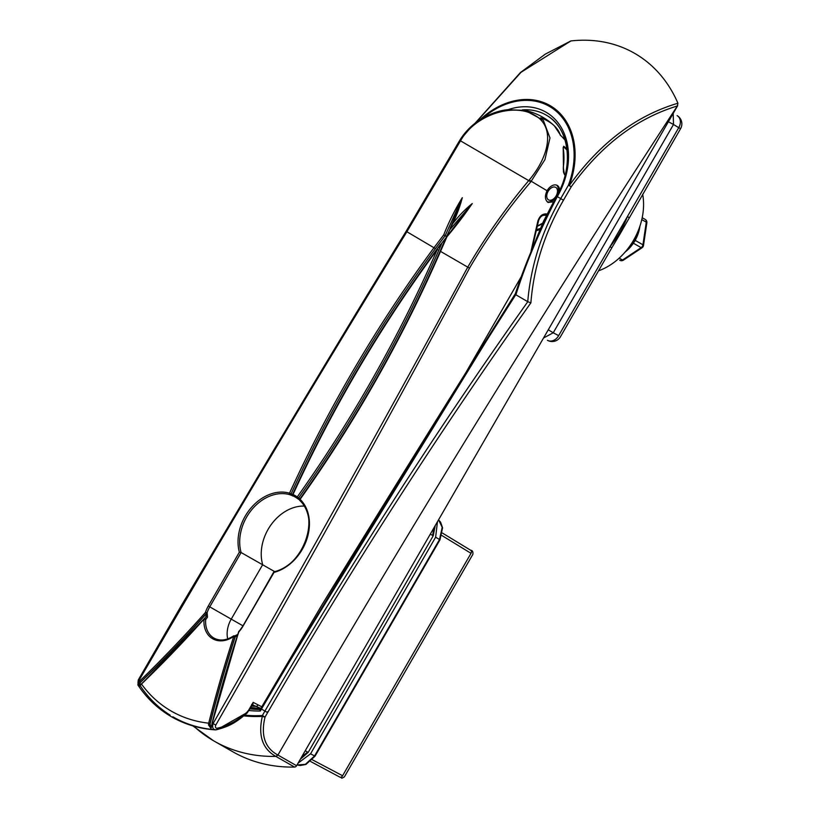 <?xml version="1.0" encoding="UTF-8"?>
<svg xmlns="http://www.w3.org/2000/svg" width="819" height="819" viewBox="0 0 819 819"><rect width="100%" height="100%" fill="white"/><g stroke="black" fill="none" stroke-linecap="round" stroke-linejoin="round"><path stroke-width="1.23" d="M549.129 189.885A7.217 4.607 120.2 0 0 547.645 199.13A7.217 4.607 120.2 0 0 555.118 197.369A7.217 4.607 120.2 0 0 556.603 188.124A7.217 4.607 120.2 0 0 549.129 189.885M556.51 185.094A9.623 6.143 -59.8 0 1 555.2 198.085A9.623 6.143 -59.8 0 1 547.174 201.761M598.515 270.833A59.674 45.905 -60.3 0 0 633.609 240.141A59.674 45.905 -60.3 0 0 642.69 194.318M547.614 340.387L547.43 340.284A9.623 7.504 -61.9 0 0 547.614 340.387A9.623 7.504 -61.9 0 0 547.696 340.438A9.623 7.504 -61.9 0 0 558.63 335.677L627.385 216.605L629.227 217.639L627.436 216.574C623.146 227.528 617.342 237.582 610.022 246.724L611.824 247.788L620.29 233.558L680.569 128.706L678.756 127.631M627.385 216.605L678.726 127.672L673.494 124.488L553.234 332.79L558.66 335.636M677.364 115.755A9.623 9.623 0 0 1 680.569 128.706L678.726 127.672A9.623 7.504 -58.7 0 0 677.333 115.735A9.623 7.504 -58.7 0 0 677.241 115.674A9.623 7.504 -58.7 0 0 677.139 115.622L677.241 115.674M668.386 121.744L673.494 124.488L673.187 113.442M543.529 338.012L553.234 332.79L548.28 329.781M609.981 246.754L611.824 247.788L560.472 336.711A9.623 9.623 0 0 1 547.727 340.458M536.834 229.555A49.887 38.38 -60.3 0 0 540.253 228.419M556.981 196.437L557.299 196.632C539.465 231.071 525.665 263.79 515.898 294.799L515.335 293.806C525.47 262.868 539.352 230.415 556.981 196.437A64.906 49.939 -60.3 0 0 549.447 117.178A64.906 49.939 -60.3 0 0 547.839 116.083A64.906 49.939 -60.3 0 0 522.327 109.9M515.765 294.707L515.335 293.806L515.765 294.707C429.064 430.763 344.287 568.888 261.445 709.059L260.698 708.619L514.506 295.168M260.606 708.783A1.925 1.792 40.9 0 1 260.493 708.916L260.299 711.046L261.445 709.059L264.926 711.087C346.478 570.341 434.09 433.886 527.784 301.709L527.753 301.689C530.732 266.011 541.707 231.644 560.698 198.607L568.386 185.268A74.027 56.961 -60.3 0 0 554.791 110.053A74.027 56.961 -60.3 0 0 483.333 117.731M515.898 294.799L527.753 301.689M475.03 123.28L520.403 72.574L545.27 54.146L570.874 40.95A162.357 124.918 119.7 0 1 677.927 103.235L677.364 105.979C538.564 318.591 405.415 534.95 277.928 755.046L296.591 765.714L677.671 105.671M296.591 765.714A2.406 1.853 119.7 0 1 294.574 767.065L275.86 756.398C262.479 748.935 257.965 735.585 262.326 716.359A161.558 124.304 119.7 0 1 243.816 715.857M232.197 751.412A190.018 146.202 -60.3 0 0 232.995 751.873A190.018 146.202 -60.3 0 0 294.574 767.065M570.874 40.95L521.007 72.307L475.655 122.799M677.364 105.979C636.465 118.407 601.064 145.373 571.171 186.875L569.287 185.544C599.856 143.028 636.066 115.592 677.927 103.235M480.2 119.605A75.051 57.739 119.7 0 1 554.289 108.364A75.051 57.739 119.7 0 1 569.287 185.544L571.171 186.875L563.472 200.205C544.553 233.108 533.701 267.322 530.886 302.835C437.029 435.124 349.263 571.723 267.608 712.632L265.049 717.065C260.657 735.206 264.844 747.819 277.621 754.903L276.023 756.48M530.886 302.835L527.784 301.709M244.707 715.11A160.739 123.669 -60.3 0 0 262.367 715.519L265.049 717.065A2.406 0.512 -164.6 0 1 262.326 716.359A2.406 1.372 86.8 0 1 262.367 715.519L264.926 711.087L267.608 712.632M277.621 754.903A2.406 1.546 113.7 0 1 275.86 756.398A190.018 146.202 -60.3 0 1 214.312 741.205A190.018 146.202 -60.3 0 1 213.513 740.745M249.16 710.544A163.513 125.809 119.7 0 0 260.299 711.046L259.736 709.479M565.09 140.162A54.719 35.319 120.2 0 0 560.309 135.289A50.594 28.143 -3.6 0 0 554.402 125.911L554.402 125.911A50.594 28.143 -3.6 0 0 540.765 117.793M560.831 135.698L560.216 134.971M559.633 190.325A9.664 6.173 120.2 0 0 557.248 185.422A9.664 6.173 120.2 0 0 557.237 185.411A9.664 6.173 120.2 0 0 547.051 190.735C544.604 196.11 544.942 200.02 548.085 202.467L553.368 201.832M304.279 506.081A41.37 31.828 -60.3 0 0 270.854 525.071A41.37 31.828 -60.3 0 0 262.684 564.66L231.234 619.133A24.529 18.878 -60.3 0 0 227.692 638.922M542.403 223.638A46.816 29.269 -59.8 0 1 538.718 225.635A46.816 29.269 -59.8 0 1 537.51 226.187A61.333 61.333 0 0 0 538.718 225.635L542.403 223.638M459.991 140.029L472.686 125.276L489.138 114.865L507.442 109.746L525.112 110.411L543.325 120.291L549.979 137.94L544.952 159.582L530.814 181.838C507.841 208.784 487.397 237.551 469.502 268.161C387.07 421.662 302.498 573.976 215.766 725.102C214.967 727.139 215.438 728.183 217.199 728.224C227.907 725.89 237.899 720.485 247.174 711.987L248.781 709.981L249.314 710.288L248.781 709.971L253.173 702.374L261.763 706.766M567.096 150.276A46.089 28.819 120.2 0 0 563.544 147.021A0.962 0.747 -55 0 0 563.697 146.263A46.816 29.269 -59.8 0 1 566.973 149.181M565.079 175.389A23.454 14.988 120.2 0 0 564.434 174.478L563.288 167.26A61.312 47.174 -60.3 0 0 563.124 147.819L563.196 148.239M563.697 146.263L563.124 147.819M205.272 618.724L205.682 619.625L203.9 619.256A1068.089 821.774 119.7 0 1 141.503 684.07L139.046 686.639L138.513 682.462L139.517 681.234A1063.758 818.447 -60.3 0 0 205.415 612.499L207.146 612.612L207.483 617.188L205.682 619.625A1.198 0.921 -61.3 0 0 205.272 618.724L205.272 618.724A1.198 0.921 -61.3 0 0 205.211 618.693M216.021 729.78C213.001 729.749 212.019 727.681 213.083 723.556C299.836 572.471 384.715 420.352 467.731 267.209C485.677 236.496 506.091 207.535 528.941 180.334L529.187 180.037C548.884 156.818 555.866 126.925 534.684 115.223C513.953 102.641 475.767 114.291 460.831 140.264L406.859 231.787C315.745 380.231 226.453 529.78 138.995 680.446L137.909 685.012C146.796 698.279 157.883 708.804 171.161 716.574C184.531 724.303 199.201 728.736 215.162 729.862L216.329 729.78A2.406 1.31 78 0 1 216.021 729.78L215.162 729.862M273.945 572.205L242.833 626.105A24.867 19.134 -60.3 0 1 239.158 631.234L238.8 631.92A1063.758 818.447 -60.3 0 0 212.141 723.484L211.026 728.521L208.466 724.856L208.702 723.177A1068.089 821.774 119.7 0 1 233.712 636.598L233.712 636.435A26.075 20.055 119.7 0 1 204.044 619.174A0.962 0.532 82.2 0 1 204.453 618.529L204.453 618.529A0.962 0.532 82.2 0 1 204.658 618.57M204.085 619.051L205.845 616.809L206.849 613.155L205.415 612.499A26.075 20.055 119.7 0 1 208.292 606.019L239.353 552.211A42.905 33.016 119.7 0 1 250.931 508.046A42.905 33.016 119.7 0 1 289.527 493.192A1068.334 821.959 119.7 0 1 434.06 247.614L443.724 234.869C448.884 221.826 455.077 209.439 462.285 197.727C460.022 206.429 456.787 215.131 452.59 223.833C458.497 216.134 465.059 209.377 472.276 203.542C464.455 214.895 456.009 225.972 446.949 236.742L440.53 251.382L469.502 268.161M521.519 276.157A2.406 1.382 -153.8 0 1 521.468 276.32A2.406 1.382 -153.8 0 1 521.375 276.453L523.464 271.959M531.07 251.003L537.704 221.734C539.168 216.759 541.728 214.148 545.393 213.933L547.031 213.943M137.961 682.196L138.503 680.19C225.911 529.422 315.11 379.801 406.132 231.296L459.715 140.479L460.831 140.264L459.909 140.162M260.872 708.445L251.658 704.473M239.353 552.211L241.114 552.538L274.58 571.56M438.134 248.075L442.035 242.844L438.841 250.184A1064.72 819.184 119.7 0 1 298.628 497.932L297.246 496.959A1063.523 818.263 -60.3 0 0 437.295 249.498L437.305 249.467A1063.523 818.263 -60.3 0 0 293.018 494.502A42.905 33.016 119.7 0 1 295.188 495.628A42.905 33.016 119.7 0 1 297.246 496.959A1.198 0.768 125.7 0 0 297.215 498.321A41.708 32.084 -60.3 0 0 295.362 497.113A41.708 32.084 -60.3 0 0 295.249 497.051A41.708 32.084 -60.3 0 0 293.13 495.956L289.752 494.686A41.708 32.084 -60.3 0 0 252.047 509.336A41.708 32.084 -60.3 0 0 241.114 552.538L209.756 606.869A24.867 19.134 -60.3 0 0 207.146 612.612L206.777 613.114L206.654 612.51M300 500.225L297.246 498.341A1.198 0.768 125.7 0 1 297.215 498.321A1.198 1.198 0 0 0 297.297 498.382L297.297 498.382A1.198 0.921 120.5 0 1 297.246 498.341M563.359 171.785L564.209 173.679A0.962 0.717 -38.2 0 1 564.373 173.812L565.182 174.99M546.427 215.172L543.458 215.325A2.406 1.914 -84.7 0 1 542.854 215.141L541.185 215.592M247.174 711.987A2.406 0.758 47.6 0 1 247.256 712.868A2.406 0.758 47.6 0 1 246.632 712.837L217.455 729.442M206.439 613.38A1064.72 819.184 119.7 0 1 140.489 682.176L139.332 685.841L140.499 685.308M141.605 683.742L140.418 684.858L141.605 683.742A1067.126 821.037 -60.3 0 0 203.951 618.98L141.503 684.07A156.347 120.291 -60.3 0 0 170.905 710.892A156.347 120.291 -60.3 0 0 208.702 723.177L210.002 723.535L210.913 727.487L211.916 725.173M237.52 635.237L234.992 637.039A1067.126 821.037 -60.3 0 0 210.002 723.535M238.831 631.234L212.141 723.484A156.347 120.291 -60.3 0 0 213.083 723.556L215.766 725.102M440.315 251.453L440.53 251.382A1068.334 821.959 119.7 0 1 300.102 499.344L300.051 499.14A1067.126 821.037 -60.3 0 0 440.315 251.453L446.744 236.65L472.225 203.624L449.641 229.904L446.55 236.527L445.126 235.708L435.432 248.607A1067.126 821.037 -60.3 0 0 291.062 493.908L292.629 494.563M451.208 226.228L462.233 197.809L445.126 235.708L443.724 234.869M442.035 242.844L465.315 212.991M299.928 500.184L297.297 498.382A1.198 0.921 120.5 0 0 298.628 497.932L300.041 498.884M217.199 728.224A2.406 1.31 78 0 1 216.329 729.78C227.426 726.77 234.132 724.293 247.256 712.868L252.917 704.043L253.173 702.374M140.489 682.176L139.517 681.234A156.347 120.291 -60.3 0 1 138.995 680.446L138.524 680.159M537.991 220.506A2.406 0.942 -169.9 0 1 538.441 221.212C539.506 217.854 541.175 215.899 543.458 215.325A2.406 1.914 -84.7 0 0 545.393 213.933M452.59 223.833L449.641 229.904M234.705 635.851A1.198 0.932 118.7 0 1 235.125 637.11A1067.126 821.037 -60.3 0 0 209.818 724.876L208.466 724.856M242.833 626.105L238.595 632.084A1064.72 819.184 119.7 0 0 211.978 723.484M207.146 612.612A1.198 0.921 118.2 0 1 206.849 613.155A1064.72 819.184 119.7 0 1 139.68 683.159L138.513 682.462M563.216 147.584L563.441 167.445C563.093 167.731 563.503 173.997 564.373 173.812A0.962 0.717 -38.2 0 1 564.434 174.478M233.712 636.435L233.712 636.435A0.962 0.522 -21.9 0 1 234.981 636.209L234.992 637.039L233.712 636.598M233.825 635.994L234.981 636.209L233.825 635.994M446.56 236.527L440.09 251.279C401.853 338.667 355.077 421.242 299.795 499.037A1.198 1.198 0 0 0 299.938 500.593A1.198 0.758 134 0 1 300.102 499.344A42.905 33.016 119.7 0 1 306.46 540.345A42.905 33.016 119.7 0 1 274.037 572.389L274.191 571.785A41.708 32.084 -60.3 0 0 306.101 540.786A41.708 32.084 -60.3 0 0 300.03 500.665A1.198 0.758 134 0 1 299.938 500.593C320.505 517.618 303.01 566.298 273.956 571.723M274.037 572.389L242.967 626.197A26.075 20.055 119.7 0 1 238.8 631.92M300.327 759.244L308.159 752.426L433.231 535.78L432.698 535.442L433.773 528.112M301.822 756.664L307.616 752.108M306.326 763.922A2.406 1.095 -112.4 0 1 305.937 764.444L300.215 765.519L297.031 764.956L305.344 764.362L314.557 755.957L439.516 539.537L442.199 527.323L438.564 519.809L440.653 522.297L442.567 527.805A2.406 1.075 172.5 0 0 442.199 527.323M471.017 553.316L441.851 535.493M312.408 759.807L342.598 775.747M442.301 528.409A2.406 1.075 172.5 0 0 442.567 527.805L439.977 539.793L435.636 537.182L310.555 753.818L314.568 755.947M433.231 535.78L430.313 534.101L433.231 535.78L435.237 525.573M298.085 763.134L310.555 753.818M435.636 537.182L437.479 521.683M645.771 219.912A3.368 2.15 123.8 0 0 645.403 219.543L645.403 219.543A3.368 2.15 123.8 0 0 645.321 219.492L645.403 219.543A3.368 3.368 0 0 1 646.856 222.84A3.368 0.973 -171.6 0 0 646.283 222.164L641.789 219.594M642.209 246.591A3.368 1.177 -123.6 0 1 642.035 247.768A3.368 1.177 -123.6 0 1 641.144 247.645L633.609 243.345M619.195 258.139L622.501 260.022A3.368 1.177 56.4 0 0 623.392 260.155A3.368 1.177 56.4 0 0 623.617 259.285M267.578 711.742A11.302 8.702 119.7 0 1 266.912 712.233M508.2 109.633A67.301 51.781 119.7 0 1 561.629 128.194A67.301 51.781 119.7 0 1 557.299 196.632L563.472 200.205M193.734 726.146A190.018 146.202 -60.3 0 0 213.216 740.571M250.112 708.906A161.108 123.956 -60.3 0 0 259.357 709.479M539.721 229.627A51.362 39.517 119.7 0 1 536.599 230.661M250.143 708.844L260.493 708.916A1.925 1.792 40.9 0 1 259.357 709.5M440.714 244.164L436.988 249.16C380.456 325.849 332.319 407.596 292.588 494.379A1.198 1.198 0 0 0 293.069 495.915A1.198 0.921 -59.5 0 1 292.813 494.543L293.018 494.502A1.198 0.768 114.7 0 0 293.13 495.956A1.198 0.921 -59.5 0 1 293.069 495.915L293.294 496.048M140.244 685.779A160.504 123.485 -60.3 0 0 170.127 715.141M242.752 625.706L208.292 606.019M547.051 190.735L529.187 180.037M205.682 619.625A24.867 19.134 -60.3 0 0 213.861 638.021A24.867 19.134 -60.3 0 0 214.138 638.185A24.867 19.134 -60.3 0 0 233.61 636.138M530.814 181.838L459.725 140.387L406.132 231.296L435.432 248.607M172.84 716.779A160.504 123.485 -60.3 0 0 214.343 729.647M564.465 174.017A24.048 15.366 -59.8 0 1 565.161 175.082M537.602 225.768A46.089 28.819 120.2 0 0 542.628 223.147M461.117 380.835L521.375 276.453A2.406 2.406 0 0 0 521.468 276.32L523.3 272.43M251.73 706.101A161.159 123.986 -60.3 0 0 255.815 706.377A2.406 1.853 119.7 0 0 257.934 705.026M292.864 494.441A1064.72 819.184 119.7 0 1 437.162 249.385M565.059 140.069L560.718 135.422L554.402 125.911A61.333 61.333 0 0 0 525.112 110.411L507.616 109.705C499.221 110.565 490.612 113.544 481.777 118.632C472.747 124.099 465.458 131.245 459.92 140.069L459.715 140.479M532.237 247.922L538.441 221.212A2.406 0.942 -169.9 0 1 537.704 221.734M437.295 249.498L438.841 250.184M289.527 493.192L291.062 493.908A1.198 0.921 120.5 0 1 289.752 494.686A1.198 0.758 106.4 0 1 289.527 493.192M210.913 727.487A0.962 0.584 95.2 0 0 211.026 728.521M139.332 685.841A0.962 0.573 145.1 0 0 139.046 686.639M203.9 619.256L205.159 618.662M207.483 617.188L205.845 616.809M292.485 495.024A1.198 0.758 110.5 0 0 292.792 496.038M299.979 499.242A1.198 0.921 -59.5 0 0 299.774 500.133M273.884 571.775L242.967 626.197M308.159 752.426L305.231 750.747L308.159 752.426M430.333 534.07L431.101 534.51M305.344 764.362A2.406 1.095 -112.4 0 0 305.937 764.444L315.018 756.213L439.977 539.793L439.219 539.352M340.346 777.241L339.711 777.047A2.406 1.873 -61.9 0 0 339.752 777.067A2.406 1.873 -61.9 0 0 342.506 775.89L471.048 553.255A2.406 1.873 -58.7 0 0 470.679 550.255L471.027 550.552M470.679 550.255L442.434 533.077L470.649 550.245A2.406 1.873 -58.7 0 0 470.649 550.245C472.471 550.348 473.198 551.709 472.85 554.361L344.389 776.862C340.325 779.309 342.414 777.64 339.752 777.067L310.647 761.516L339.711 777.047M625.388 251.75A32.473 24.979 -60.3 0 0 639.803 226.515M639.7 226.822A32.473 24.979 119.7 0 1 625.603 251.505M639.895 226.239A31.204 24.007 119.7 0 1 625.204 251.965M635.38 240.479L642.935 244.789A3.368 2.59 119.7 0 1 641.144 247.645L622.501 260.022A3.368 2.59 119.7 0 1 621.058 260.544A3.368 2.59 119.7 0 1 619.86 260.278A3.368 2.59 119.7 0 1 619.737 260.196L619.86 260.278A3.368 3.368 0 0 0 623.392 260.155L642.035 247.768A3.368 3.368 0 0 0 643.499 245.465A3.368 0.973 -171.6 0 0 642.935 244.789L646.283 222.164A3.368 2.59 119.7 0 0 645.321 219.492L642.198 217.711M646.119 223.311A3.368 0.973 -171.6 0 0 646.856 222.84L643.499 245.465A3.368 0.973 -171.6 0 1 642.567 245.976M547.839 116.083C569.614 129.085 574.139 166.994 556.541 196.191L543.458 221.365L528.091 259.05L515.233 293.898M232.995 751.873L213.39 740.673L192.854 725.89M250.911 707.514L260.688 708.63L322.389 604.094C387.09 498.791 451.382 395.382 515.243 293.878M406.132 231.296L272.973 451.31L181.623 605.128L138.247 680.005L137.909 685.012M521.386 276.464L461.271 380.589M458.22 209.244L450.102 228.45M234.766 635.882L233.61 635.882C226.556 640.468 220.065 641.236 214.138 638.185M295.362 497.113L297.215 498.321M234.736 635.872L237.551 634.571M640.397 224.693L635.278 240.663L624.129 253.184"/></g></svg>
